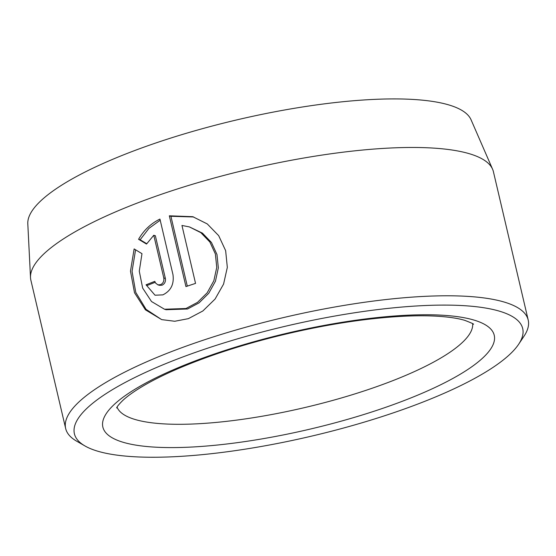 <?xml version="1.0" encoding="UTF-8"?>
<svg xmlns="http://www.w3.org/2000/svg" width="556" height="556" viewBox="0 0 556 556"><rect width="100%" height="100%" fill="white"/><g stroke="black" fill="none" stroke-linecap="round" stroke-linejoin="round"><path stroke-width="0.83" d="M189.394 226.904L202.433 233.131L211.454 242.492L216.972 254.495L218.334 267.867L215.45 281.232L208.764 293.269L199.104 302.839L187.553 308.99L166.091 309.713L164.513 309.24L185.975 308.51L197.533 302.353L207.193 292.783L213.851 280.745L216.75 267.38L215.387 254.016L209.869 242.013L200.848 232.658L189.387 226.911L181.958 225.465L195.545 283.393A237.544 58.269 166.8 0 0 185.94 286.59L169.337 215.811L192.779 216.694L207.27 223.929L218.689 235.668L225.653 250.686L227.321 267.387L223.581 284.081L215.089 299.038L202.864 310.971L188.352 318.657L174.751 321.264L161.685 319.617L145.422 309.817L134.503 292.734L130.479 271.14L134.135 248.928L141.982 253.668L139.278 271.168L142.663 288.091L151.503 301.519L164.513 309.24M193.641 216.965L170.914 216.291L169.337 215.811M153.776 235.264L155.353 235.737L165.368 278.438C165.813 281.628 164.701 283.88 162.046 285.2L159.419 285.311L157.841 284.832L160.462 284.721C163.123 283.407 164.235 281.148 163.791 277.965L153.776 235.264L146.527 244.056L138.569 239.288C143.789 230.24 150.912 223.505 159.94 219.078L172.972 274.636C174.243 284.179 170.866 290.92 162.845 294.875L155.027 295.208L146.054 284.811A237.544 58.269 -13.2 0 1 154.811 281.357L155.458 282.928L157.841 284.832M30.51 277.611L27.8 223.769A227.877 55.899 -13.2 0 1 198.075 129.889A227.877 55.899 -13.2 0 1 449.241 105.049A227.877 55.899 -13.2 0 1 471.078 119.804L492.588 169.232A237.544 58.269 166.8 0 0 469.827 153.859A237.544 58.269 166.8 0 0 208.007 179.748A237.544 58.269 166.8 0 0 30.51 277.611A237.544 58.269 166.8 0 0 30.872 280.196L65.664 428.516A237.544 58.269 -13.2 0 1 237.78 329.493A237.544 58.269 -13.2 0 1 504.619 302.179A237.544 58.269 -13.2 0 1 528.2 320.034A237.544 58.269 -13.2 0 1 524.044 336.151L518.672 344.22A230.24 56.476 166.8 0 0 499.844 311.29A230.24 56.476 166.8 0 0 213.997 346.096A230.24 56.476 166.8 0 0 84.957 445.947A230.24 56.476 166.8 0 0 97.251 451.055A230.24 56.476 166.8 0 0 327.713 432.193A230.24 56.476 166.8 0 0 518.672 344.22M84.957 445.947L76.554 441.11A237.544 58.269 -13.2 0 1 65.664 428.516M528.2 320.034L493.415 171.714A237.544 58.269 166.8 0 0 492.588 169.232M160.204 220.211L148.925 228.391L140.147 239.761L146.735 243.716M140.147 239.761L138.569 239.288M155.138 282.316A237.544 58.269 166.8 0 0 147.632 285.291L146.054 284.811M135.581 249.804L132.057 271.342L135.768 292.393L146.054 309.331L161.462 319.498M170.914 216.291L187.296 286.131M122.813 442.18A201.001 49.31 -13.2 0 1 211.725 354.916A201.001 49.31 -13.2 0 1 474.282 320.166A201.001 49.31 -13.2 0 1 385.377 407.43A201.001 49.31 -13.2 0 1 122.813 442.18M117.052 407.103A182.729 44.827 166.8 0 0 134.747 419.384A182.729 44.827 166.8 0 0 337.075 399.208A182.729 44.827 166.8 0 0 472.649 323.703M165.368 278.438L163.791 277.965M116.663 407.923C116.871 408.167 115.488 407.701 122.869 400.376C127.651 395.893 134.879 390.819 144.567 385.155C161.136 375.592 182.368 366.154 208.285 356.834C256.761 339.403 317.337 325.19 368.517 319.241C395.802 316.072 418.981 315.078 438.052 316.267C449.665 317.052 458.63 318.435 464.948 320.409C471.606 322.994 474.414 324.273 473.358 324.259"/></g></svg>
